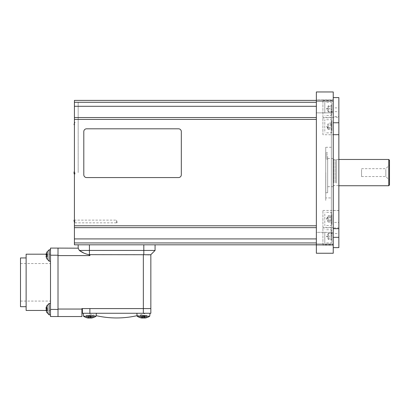 <?xml version="1.0" encoding="UTF-8"?>
<svg xmlns="http://www.w3.org/2000/svg" width="410" height="410" viewBox="0 0 410 410"><rect width="100%" height="100%" fill="white"/><g stroke="black" fill="none" stroke-linecap="round" stroke-linejoin="round"><path stroke-width="0.31" stroke-dasharray="2.05 1.54" d="M78.172 172.605L78.172 102.274L78.172 172.605M316.356 244.811L316.356 242.935L316.356 244.811L74.42 244.811L74.42 100.399L316.356 100.399L316.356 117.547L74.42 117.547L316.356 117.547L316.356 225.782L316.356 100.399M316.356 227.658L316.356 238.912L316.356 227.658L74.42 227.658M316.356 242.935L316.356 238.912L316.356 242.935L74.42 242.935M92.516 244.811L87.079 244.811L92.516 244.811M146.155 244.811L140.717 244.811L146.155 244.811M116.619 244.811L97.862 244.811L116.619 244.811M74.42 123.19L75.04 122.18L74.42 124.163M74.42 174.235A1.404 0.502 86.5 0 0 75.04 173.138A1.404 0.502 86.5 0 0 74.42 171.529M74.42 220.39A1.404 0.323 73.3 0 1 75.04 222.497A1.404 0.323 73.3 0 1 74.917 222.83A1.404 0.323 73.3 0 1 74.42 222.123M117.106 222.497A1.404 0.323 73.3 0 1 116.983 222.83A1.404 0.323 73.3 0 1 116.425 221.953A1.404 0.323 73.3 0 1 116.091 220.462A1.404 0.323 73.3 0 1 116.22 220.129A1.404 0.323 73.3 0 1 116.778 221.005A1.404 0.323 73.3 0 1 117.106 222.497M335.426 182.85L335.426 159.756L335.426 182.85M336.477 183.075L336.477 159.475L336.477 183.075M388.752 185.735L388.752 159.475M389.5 184.982L389.5 160.228M389.5 166.547L389.5 180.2L389.5 166.547M385.841 169.463L385.841 176.541L385.841 169.463M361.553 169.463L361.553 176.541L361.553 169.463M333.238 161.76L333.238 186.201L333.238 161.76M327.667 183.823L327.667 158.537L327.667 183.823M333.238 161.386L333.238 186.673L333.238 161.386M322.921 117.316L322.921 100.44L322.921 117.316L338.86 117.316L338.86 107.876L333.238 107.876L333.238 100.44L333.238 116.537L338.86 116.537L338.86 117.316M322.921 100.44L333.238 100.44M322.921 227.345L322.921 210.463L322.921 227.345L333.238 227.345L333.238 222.451L338.86 222.451L338.86 116.537M322.921 210.463L338.86 210.463M331.362 233.556L331.362 111.653L331.362 233.556L338.86 233.556L338.86 111.653L338.86 233.556M331.362 111.653L338.86 111.653M325.735 197.922L325.735 147.287L325.735 197.922L331.362 197.922L331.362 147.287L331.362 197.922M325.735 147.287L331.362 147.287M322.921 244.77L322.921 227.893L322.921 244.77L333.238 244.77L333.238 107.876M338.86 228.672L338.86 227.893L338.86 228.672M322.921 227.893L338.86 227.893M322.921 134.746L322.921 117.865L322.921 134.746L338.86 134.746M322.921 117.865L333.238 117.865M316.356 245.477L333.238 245.477L333.238 232.347L333.238 245.477L333.238 232.347L333.238 245.477L316.356 245.477L316.356 232.347L333.238 232.347L316.356 232.347L316.356 245.477M316.356 112.863L333.238 112.863L333.238 99.732L333.238 112.863L333.238 99.732L333.238 112.863L316.356 112.863L316.356 99.732L333.238 99.732L316.356 99.732L316.356 112.863M316.356 101.009L333.238 101.009L333.238 91.958L316.356 91.958L316.356 244.201L333.238 244.201L333.238 101.009M316.356 244.201L316.356 253.252L333.238 253.252L333.238 244.201M316.356 104.658L316.356 113.098L316.356 104.658M316.356 232.111L316.356 240.552L316.356 232.111M316.356 231.45L316.356 113.76L316.356 231.45M316.356 122.083L316.356 130.523L316.356 122.083M316.356 214.686L316.356 223.122L316.356 214.686M338.86 210.525L333.238 210.525L333.238 227.345M333.238 244.77L333.238 222.451M333.238 210.525L333.238 116.537M338.86 107.876L338.86 97.585M338.86 247.625L338.86 222.451M74.42 172.605L74.42 102.274L74.42 172.605M325.735 165.835L325.735 186.207L325.735 165.835M325.735 158.486L325.735 200.982L325.735 158.486M327.667 156.323L327.667 157.922L327.667 156.323M325.791 156.323L325.791 157.922L325.791 156.323M325.791 172.605L325.791 192.756L325.791 172.605M327.667 172.605L327.667 192.756L327.667 172.605M327.667 159.218L327.667 156.113L325.791 156.113L325.791 152.925L325.791 156.113L327.667 156.113L327.667 186.012L327.667 159.218L325.791 159.218L325.791 156.113L325.791 159.218L327.667 159.218M331.921 214.471L331.921 224.721L331.921 214.471M331.172 223.911L331.172 212.339L331.172 223.911M324.797 213.897L324.797 225.469L324.797 213.897M326.55 218.904L328.174 215.706L328.174 221.005L326.55 218.904L328.174 217.807L331.921 217.807L331.921 221.005L328.174 221.005L328.174 222.102L326.55 218.904L328.174 216.803L331.921 216.803L331.921 220.001L328.174 220.001L328.174 215.706L331.921 215.706L331.921 216.803M331.921 217.807L331.921 215.706M328.174 222.102L331.921 222.102L331.921 221.005M331.921 222.102L331.921 220.001M181.322 131.615A2.814 2.814 0 0 0 178.509 128.801L86.612 128.801A2.814 2.814 0 0 0 83.799 131.615L83.799 174.752A2.814 2.814 0 0 0 86.612 177.566L178.509 177.566A2.814 2.814 0 0 0 181.322 174.752M331.921 112.637L331.921 103.064L331.921 112.637M331.172 104.632L331.172 115.441L331.172 104.632M324.797 113.124L324.797 102.315L324.797 113.124M328.174 106.4L331.921 106.4L331.921 105.821L328.174 105.821L328.174 106.4L326.55 108.881L328.174 109.46L328.174 106.4M328.174 111.935L331.921 111.935L331.921 111.356L328.174 111.356L326.55 108.881L328.174 108.296L328.174 111.935L328.174 109.46L331.921 109.46L331.921 106.4M331.921 111.935L331.921 109.46M328.174 108.296L331.921 108.296L331.921 111.356M331.921 108.296L331.921 105.821M331.921 130.739L331.921 120.489L331.921 130.739M331.172 121.298L331.172 132.871L331.172 121.298M324.797 131.313L324.797 119.74L324.797 131.313M328.174 128.407L331.921 128.407L331.921 125.209L328.174 125.209L328.174 128.407L326.55 126.306L328.174 129.498L328.174 128.407M331.921 129.498L331.921 127.402L328.174 127.402L328.174 124.204L331.921 124.204L331.921 123.108L328.174 123.108L328.174 124.204L326.55 126.306L328.174 127.402L328.174 129.498L331.921 129.498L331.921 128.407M331.921 127.402L331.921 124.204M331.921 123.108L331.921 125.209M331.921 232.572L331.921 242.146L331.921 232.572M331.172 240.578L331.172 229.769L331.172 240.578M324.797 232.086L324.797 242.894L324.797 232.086M328.174 238.81L331.921 238.81L331.921 239.389L328.174 239.389L328.174 238.81L326.55 236.329L328.174 235.75L328.174 238.81M328.174 233.275L331.921 233.275L331.921 233.854L328.174 233.854L326.55 236.329L328.174 236.913L328.174 233.275L328.174 235.75L331.921 235.75L331.921 238.81M331.921 233.275L331.921 235.75M328.174 236.913L331.921 236.913L331.921 233.854M331.921 236.913L331.921 239.389M83.773 253.021L88.996 254.697L89.892 255.594L89.892 254.656L145.207 254.748M82.389 313.266L89.892 313.266L89.892 308.576L82.389 308.576L150.844 308.576L150.829 254.671L155.067 250.438L79.33 250.438L78.172 248.106L58.01 248.091L58.01 255.594L58.01 248.091L50.507 248.091L50.507 316.546L81.923 316.546L81.923 309.048L58.01 309.048L58.01 255.594L89.892 255.594M89.426 244.811L143.813 244.811L89.426 244.811L89.426 254.671M155.067 244.811L143.813 244.811L155.067 244.811M146.431 254.805L147.61 254.841M148.615 254.851L149.517 254.841M150.162 254.805L150.634 254.743M143.346 254.656L143.346 308.576L81.923 308.576L81.923 309.048M58.01 309.048L58.01 316.546L58.01 309.048M86.233 308.576L93.362 308.576L86.233 308.576M139.877 308.576L147 308.576L139.877 308.576M141.091 308.576L92.142 308.576L141.091 308.576M26.127 254.19L26.127 310.452M50.507 282.321L50.507 310.452L50.507 282.321M20.5 257.941L20.5 306.7M58.01 255.502C58.01 250.925 58.01 250.925 58.01 255.502C58.01 260.078 58.01 260.078 58.01 255.502C58.01 260.078 58.01 260.078 58.01 255.502C58.01 250.925 58.01 250.925 58.01 255.502M58.01 309.14C58.01 304.563 58.01 304.563 58.01 309.14C58.01 313.717 58.01 313.717 58.01 309.14C58.01 313.717 58.01 313.717 58.01 309.14C58.01 304.563 58.01 304.563 58.01 309.14M58.01 316.546L58.01 248.091M58.01 282.321L58.01 306.7L58.01 282.321M50.507 255.502C50.507 260.078 50.507 260.078 50.507 255.502C50.507 250.925 50.507 250.925 50.507 255.502C50.507 250.925 50.507 250.925 50.507 255.502C50.507 260.078 50.507 260.078 50.507 255.502M50.507 309.14C50.507 313.717 50.507 313.717 50.507 309.14C50.507 304.563 50.507 304.563 50.507 309.14C50.507 304.563 50.507 304.563 50.507 309.14C50.507 313.717 50.507 313.717 50.507 309.14M87.55 313.266L145.688 313.266L87.55 313.266A92.46 92.46 0 0 0 96.155 315.659M145.688 313.266A92.46 92.46 0 0 1 137.083 315.659M89.892 313.266L150.844 313.266M143.346 313.266L143.346 308.576L150.844 308.576M86.331 313.266L93.27 313.266L86.331 313.266M146.908 313.266L139.969 313.266L146.908 313.266M136.873 313.266L137.13 316.207L149.742 316.207L137.13 316.207L149.742 316.207L150.004 313.266L136.873 313.266L150.004 313.266M142.167 317.55L142.362 315.326L141.547 315.326L142.834 315.326L142.941 317.514A10.932 10.137 103.5 0 1 142.121 317.55A10.932 10.137 103.5 0 1 141.301 317.514L141.547 315.326L140.01 315.326L139.764 317.514A11.255 10.434 -76.5 0 0 140.938 317.863A11.255 10.434 -76.5 0 0 141.896 318.027L142.101 318.027A11.255 4.095 -84.6 0 1 141.301 317.514L141.547 315.326L142.834 315.326L142.941 317.514A11.255 4.095 -95.4 0 0 143.828 318.027L144.305 318.027A11.255 10.434 103.5 0 0 146.467 317.514A10.932 3.982 84.6 0 0 147.113 317.514A11.255 10.434 76.5 0 1 145.934 317.863A11.255 10.434 76.5 0 1 144.981 318.027L144.776 318.027A11.255 4.095 84.6 0 0 145.576 317.514A10.932 10.137 76.5 0 1 144.756 317.55A10.932 10.137 76.5 0 1 143.93 317.514A11.255 4.095 95.4 0 1 143.049 318.027L142.572 318.027A11.255 10.434 -103.5 0 1 140.404 317.514A11.255 10.434 -103.5 0 0 142.132 317.965L142.362 315.326L140.01 315.326L139.764 317.514A10.932 3.982 95.4 0 0 140.404 317.514L140.517 315.326L140.01 315.326L140.517 315.326L140.404 317.514A10.932 3.982 95.4 0 1 139.764 317.514M143.08 317.622L143.264 315.326L140.517 315.326L145.33 315.326L144.515 315.326L144.894 315.326L144.776 318.027A11.255 4.095 84.6 0 0 145.576 317.514A10.932 10.137 76.5 0 1 144.756 317.55A10.932 10.137 76.5 0 1 143.93 317.514L144.038 315.326L143.264 315.326L143.049 318.027M141.896 318.027L141.978 315.326L141.896 318.027L142.321 315.326L142.142 317.55M142.834 315.326L143.608 315.326L143.828 318.027L143.608 315.326L146.36 315.326L146.467 317.514L146.36 315.326L146.867 315.326L147.113 317.514L146.867 315.326L142.834 315.326M143.438 317.863A11.255 4.095 95.4 0 0 143.93 317.514L144.038 315.326L146.867 315.326L144.894 315.326L144.976 317.919M145.33 315.326L145.576 317.514L145.33 315.326M83.235 313.266L83.491 316.207L96.104 316.207L83.491 316.207L96.104 316.207L96.365 313.266L83.235 313.266L96.365 313.266M88.529 317.55L88.724 315.326L87.909 315.326L89.195 315.326L89.303 317.514A10.932 10.137 103.5 0 1 88.483 317.55A10.932 10.137 103.5 0 1 87.663 317.514L87.909 315.326L89.195 315.326L89.303 317.514A11.255 4.095 -95.4 0 0 90.19 318.027L90.666 318.027A11.255 10.434 103.5 0 0 92.829 317.514A10.932 3.982 84.6 0 0 93.475 317.514A11.255 10.434 76.5 0 1 92.296 317.863A11.255 10.434 76.5 0 1 91.343 318.027L91.138 318.027A11.255 4.095 84.6 0 0 91.937 317.514A10.932 10.137 76.5 0 1 91.117 317.55A10.932 10.137 76.5 0 1 90.292 317.514A11.255 4.095 95.4 0 1 89.406 318.027L88.934 318.027A11.255 10.434 -103.5 0 1 86.766 317.514A11.255 10.434 -103.5 0 0 88.493 317.965L88.724 315.326L86.372 315.326L86.126 317.514A11.255 10.434 -76.5 0 0 87.299 317.863A11.255 10.434 -76.5 0 0 88.258 318.027L88.463 318.027A11.255 4.095 -84.6 0 1 87.663 317.514L87.909 315.326L86.372 315.326L86.126 317.514A10.932 3.982 95.4 0 0 86.766 317.514L86.874 315.326L86.372 315.326L86.874 315.326L86.766 317.514A10.932 3.982 95.4 0 1 86.126 317.514M90.748 315.326L89.969 315.326L90.19 318.027L89.969 315.326L89.195 315.326L92.721 315.326L92.829 317.514L92.721 315.326L93.229 315.326L93.475 317.514L93.229 315.326L90.748 315.326L90.666 318.027L90.748 315.326M88.258 318.027L88.34 315.326L88.258 318.027L88.683 315.326L88.504 317.55M89.8 317.863A11.255 4.095 95.4 0 0 90.292 317.514L90.4 315.326L86.874 315.326L89.626 315.326L89.406 318.027M89.441 317.622L89.626 315.326L93.229 315.326L91.256 315.326L91.343 318.027M91.128 317.96L91.138 318.027A11.255 4.095 84.6 0 0 91.937 317.514A10.932 10.137 76.5 0 1 91.117 317.55A10.932 10.137 76.5 0 1 90.292 317.514L90.4 315.326L91.691 315.326L91.937 317.514L91.691 315.326L90.871 315.326L91.256 315.326L91.338 317.919M46.791 308.484L47.693 308.484L46.002 308.484L46.868 306.224L47.693 306.224L47.693 312.553L47.693 305.727L47.693 312.553L47.693 305.727L47.693 306.224L46.868 306.224L46.868 305.727L46.002 307.987L46.868 307.362L46.868 309.171L46.002 309.796L46.868 312.553L46.002 310.293L46.868 310.918L46.868 309.109L46.002 308.484L46.868 305.727L49.179 303.42L49.179 314.859L49.179 303.42L49.179 314.859L50.507 314.859L50.507 303.42L50.507 314.859M46.786 312.302L47.693 312.553L46.868 312.553M46.11 310.293L47.693 310.293L46.002 310.293L46.868 310.918L46.868 309.109L47.693 309.109L46.868 309.109M47.693 310.918L46.868 310.918L47.693 310.918M46.868 305.727L47.693 305.727L46.786 305.978M46.796 307.987L46.002 307.987M47.693 307.362L46.868 307.362L47.693 307.362M47.693 309.171L46.868 309.171L47.693 309.171M47.693 309.796L46.002 309.796L47.693 309.796M47.693 312.051L46.868 312.051L47.693 312.051M46.868 252.586L46.002 254.349L46.868 253.723L46.868 255.532L46.002 256.153L46.868 258.915L46.002 256.655L46.868 257.28L46.868 255.471L46.002 254.846L46.863 252.094L47.693 252.088L47.693 254.846L46.002 254.846L46.868 252.586L47.693 252.586L46.868 252.586M46.786 258.664L49.179 261.221L49.179 249.782M50.507 249.987L50.507 261.221L50.507 249.987M46.11 256.655L47.693 256.655L47.693 258.915L47.693 252.088L47.693 255.471L46.868 255.471L46.868 257.28L47.693 257.28L47.693 256.655L46.002 256.655L46.868 257.28L47.693 257.28L47.693 256.655L47.693 258.915L46.868 258.915L47.693 258.915L47.693 258.413L46.868 258.413L47.693 258.413L47.693 252.088L46.786 252.334M46.796 254.349L46.002 254.349M46.791 254.846L47.693 254.846L47.693 257.28L47.693 255.471L46.868 255.471M47.693 253.723L46.868 253.723L47.693 253.723M47.693 255.532L46.868 255.532L47.693 255.532M47.693 256.153L46.002 256.153L47.693 256.153M74.42 238.912L316.356 238.912M316.356 225.782L74.42 225.782M74.42 119.423L316.356 119.423M74.42 106.298L316.356 106.298M74.42 102.274L316.356 102.274M333.986 182.85L333.986 159.756L333.986 182.85M327.667 153.017L325.791 153.017L327.667 153.017M143.813 254.671L143.813 244.811M58.01 255.22L50.507 255.22M58.01 309.422L50.507 309.422M142.557 317.54L142.572 318.027M144.392 315.326L144.305 318.027L144.392 315.326M144.75 318.042L144.515 315.326L144.776 318.027M88.919 317.54L88.934 318.027M74.917 222.83L116.983 222.83M74.148 220.129L116.22 220.129M333.238 186.201L333.986 185.453L338.86 185.735M361.553 168.664L385.841 168.664L389.5 165.01M338.86 159.475L333.986 159.756L333.238 159.008M327.667 186.673L333.238 186.673M327.667 158.537L333.238 158.537M361.553 176.541L385.841 176.541L389.5 180.2M325.791 154.729L327.667 154.729L325.791 154.729M325.791 192.756L327.667 192.756M325.791 157.922L327.667 157.922L325.791 157.922M325.791 152.925L327.667 152.925L325.791 152.925M331.921 224.721L331.172 225.469L324.797 225.469M331.921 213.092L331.172 212.339L324.797 212.339M331.921 114.692L331.172 115.441L324.797 115.441M331.921 103.064L331.172 102.315L324.797 102.315M331.921 120.489L331.172 119.74L324.797 119.74M331.921 132.117L331.172 132.871L324.797 132.871M331.921 230.517L331.172 229.769L324.797 229.769M331.921 242.146L331.172 242.894L324.797 242.894M46.033 310.452L50.507 310.452M20.5 263.563L50.507 263.563M20.5 301.073L50.507 301.073M46.033 254.19L50.507 254.19M137.13 316.207A11.255 11.255 0 0 0 140.938 317.863M92.296 317.863A11.255 11.255 0 0 0 96.104 316.207M83.491 316.207A11.255 11.255 0 0 0 87.299 317.863M91.102 317.965L90.871 315.326M50.507 303.42L49.179 303.42M50.507 261.221L49.179 261.221"/><path stroke-width="0.61" d="M316.356 100.399L74.42 100.399L74.42 244.811L316.356 244.811M316.356 227.658L74.42 227.658M74.42 117.547L316.356 117.547L74.42 117.547M74.42 124.163L74.025 124.63L74.42 123.19M74.42 171.529A1.404 0.502 86.5 0 0 74.025 172.718A1.404 0.502 86.5 0 0 74.42 174.235M74.42 222.123A1.404 0.323 73.3 0 1 74.025 220.462A1.404 0.323 73.3 0 1 74.148 220.129A1.404 0.323 73.3 0 1 74.42 220.39M388.752 185.735L389.5 184.982L389.5 160.228L388.752 159.475L388.752 185.735L338.86 185.735M333.238 228.672L338.86 228.672L338.86 237.334L333.238 237.334M333.238 122.759L338.86 122.759L338.86 228.672M338.86 134.685L333.238 134.685M316.356 253.252L333.238 253.252L333.238 244.201L316.356 244.201L316.356 253.252M333.238 101.009L333.238 91.958L316.356 91.958L316.356 101.009L333.238 101.009L333.238 244.201M316.356 101.009L316.356 244.201M333.238 97.585L338.86 97.585L338.86 122.759M338.86 237.334L338.86 247.625L333.238 247.625M86.612 128.801A2.814 2.814 0 0 0 83.799 131.615L83.799 174.752A2.814 2.814 0 0 0 86.612 177.566L178.509 177.566A2.814 2.814 0 0 0 181.322 174.752L181.322 131.615A2.814 2.814 0 0 0 178.509 128.801L86.612 128.801M150.634 254.743L89.892 254.656L89.426 254.671L89.892 254.656L89.892 255.594L88.996 254.697L89.426 254.671L88.996 254.697C85.316 253.933 82.097 252.514 79.33 250.438L83.773 253.021M89.892 255.594L58.01 255.594L58.01 309.048L81.923 309.048L81.923 316.546L58.01 316.546L58.01 248.091L78.197 248.188M78.172 248.091L78.172 244.811L78.172 248.106L79.33 250.438L155.067 250.438L155.067 244.811L155.067 250.438L150.829 254.671M145.207 254.748L146.431 254.805M147.61 254.841L148.615 254.851M149.517 254.841L150.162 254.805M81.923 309.048L81.923 308.576L143.346 308.576L89.892 308.576L89.892 313.266L82.389 313.266L82.389 308.576L82.389 313.266M150.844 254.656L150.844 308.576L143.346 308.576L143.346 254.656M46.033 310.452L26.127 310.452L26.127 254.19L46.033 254.19M26.127 306.7L20.5 306.7L20.5 257.941L26.127 257.941M58.01 248.091L50.507 248.091L50.507 316.546L58.01 316.546M96.155 315.659A92.46 92.46 0 0 0 137.083 315.659M150.844 313.266L150.844 308.576L150.844 313.266L89.892 313.266M150.844 308.576L143.346 308.576L143.346 313.266M139.764 317.514A11.255 10.434 -76.5 0 0 140.938 317.863A11.255 10.434 -76.5 0 0 141.896 318.027L142.101 318.027A11.255 4.095 -84.6 0 1 141.301 317.514A10.932 10.137 103.5 0 0 142.121 317.55A10.932 10.137 103.5 0 0 142.941 317.514A11.255 4.095 -95.4 0 0 143.828 318.027L144.305 318.027A11.255 10.434 103.5 0 0 146.467 317.514A10.932 3.982 84.6 0 0 147.113 317.514A11.255 10.434 76.5 0 1 145.934 317.863A11.255 11.255 0 0 0 149.742 316.207L137.13 316.207L136.873 313.266M150.004 313.266L149.742 316.207A11.255 11.255 0 0 1 145.934 317.863A11.255 10.434 76.5 0 1 144.981 318.027L144.976 317.919M143.08 317.622L143.049 318.027L142.572 318.027A11.255 10.434 -103.5 0 1 142.132 317.965L142.167 317.55M141.896 318.027L142.142 317.55M143.049 318.027A11.255 4.095 95.4 0 0 143.438 317.863M86.126 317.514A11.255 10.434 -76.5 0 0 87.299 317.863A11.255 10.434 -76.5 0 0 88.258 318.027L88.463 318.027A11.255 4.095 -84.6 0 1 87.663 317.514A10.932 10.137 103.5 0 0 88.483 317.55A10.932 10.137 103.5 0 0 89.303 317.514A11.255 4.095 -95.4 0 0 90.19 318.027L90.666 318.027A11.255 10.434 103.5 0 0 92.829 317.514A10.932 3.982 84.6 0 0 93.475 317.514A11.255 10.434 76.5 0 1 92.296 317.863A11.255 10.434 76.5 0 1 91.343 318.027L91.128 317.96M92.296 317.863A11.255 11.255 0 0 0 96.104 316.207L83.491 316.207L83.235 313.266M89.441 317.622L89.406 318.027L88.934 318.027A11.255 10.434 -103.5 0 1 88.493 317.965L88.529 317.55M88.258 318.027L88.504 317.55M89.406 318.027A11.255 4.095 95.4 0 0 89.8 317.863M46.868 309.109L46.002 308.484L46.11 307.987M46.786 312.302L49.179 314.859L49.179 303.42L46.863 305.732L46.002 307.987L46.868 307.362L46.868 309.171L46.002 309.796L46.868 312.553L46.11 310.293M46.791 308.484L46.002 308.484M46.796 307.987L46.002 307.987M46.868 255.471L46.002 254.846L46.11 254.349M46.786 258.664L49.179 261.221L49.179 249.782L46.863 252.094L46.002 254.349L46.868 253.723L46.868 255.532L46.002 256.153L46.868 258.915L46.11 256.655M46.796 254.349L46.002 254.349M46.791 254.846L46.002 254.846M316.356 119.423L74.42 119.423M74.42 225.782L316.356 225.782M74.42 238.912L316.356 238.912M74.42 242.935L316.356 242.935M316.356 102.274L74.42 102.274M74.42 106.298L316.356 106.298M143.813 254.671L143.813 244.811M89.426 254.671L89.426 244.811M58.01 309.422L50.507 309.422M58.01 255.22L50.507 255.22M142.557 317.54L142.572 318.027M88.919 317.54L88.934 318.027M74.148 220.129L74.42 220.129M338.86 159.475L388.752 159.475M137.13 316.207A11.255 11.255 0 0 0 140.938 317.863M96.104 316.207L96.365 313.266M83.491 316.207A11.255 11.255 0 0 0 87.299 317.863M46.863 312.543L49.179 314.859L50.507 314.859M50.507 303.42L49.179 303.42M50.507 249.782L49.179 249.782L50.507 249.782M50.507 261.221L49.179 261.221M46.863 252.094L49.179 249.782"/></g></svg>

